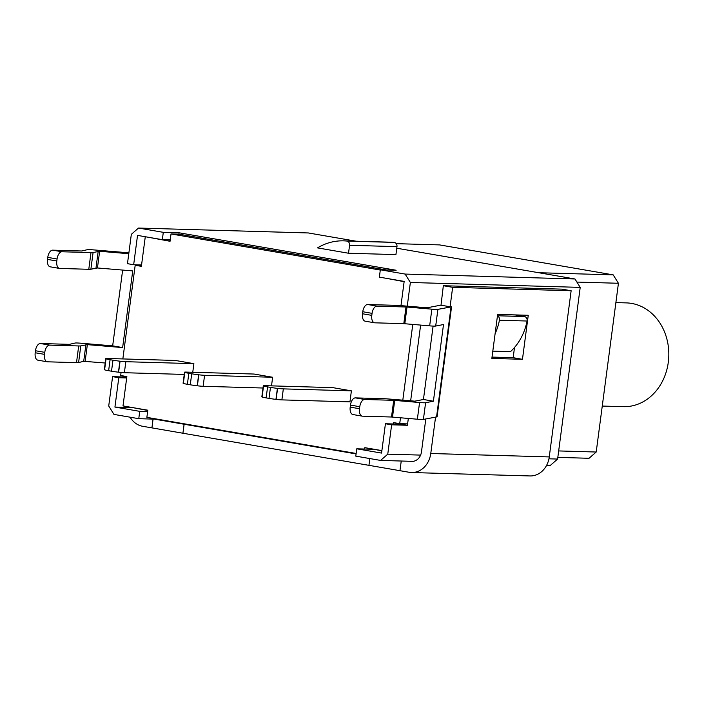 <?xml version="1.0" encoding="UTF-8"?>
<svg xmlns="http://www.w3.org/2000/svg" width="704" height="704" viewBox="0 0 704 704"><rect width="100%" height="100%" fill="white"/><g stroke="black" fill="none" stroke-linecap="round" stroke-linejoin="round"><path stroke-width="1.06" d="M548.944 458.806L557.603 459.061L550.44 465.326L546.674 465.221M425.806 418.942L421.467 451.898A11.123 9.416 -88.3 0 1 411.849 461.41A11.123 9.416 -88.3 0 1 410.714 461.296L380.6 460.425L387.763 454.159L391.635 424.811L407.431 425.269L408.329 418.44L407.607 423.887L399.714 423.667L400.488 417.762M391.635 424.811L385.431 423.738L381.568 453.086L356.761 448.809L355.793 456.139L380.6 460.425M138.767 418.686L113.96 414.41L108.724 405.997L112.587 376.649L118.791 377.722L114.928 407.07L139.735 411.347L138.767 418.686L154.563 419.144L356.092 453.922M410.643 400.884L420.622 325.081L410.643 400.884M387.763 454.159L420.614 455.101M557.603 459.061L580.21 287.382L410.37 282.48L407.246 306.178M492.809 351.138L510.488 351.648A53.759 45.487 91.7 0 0 527.076 321.024A3.705 3.142 91.7 0 0 524.506 316.554L515.319 314.97L497.64 314.459M386.346 269.966L178.913 234.168L179.098 232.795L396.132 270.248L380.327 269.79L405.134 274.076L574.974 278.978L396.757 248.222M130.759 407.264L147.778 410.467M154.625 418.695L154.563 419.144M381.858 450.868L372.601 448.994M407.431 425.269L401.227 424.195L401.289 423.711M356.136 241.208L308.334 232.954L138.494 228.052L131.331 234.326L127.468 263.666L133.663 264.739L141.566 264.968M580.21 287.382L574.974 278.978M112.587 376.649L126.808 377.062M317.522 247.887L348.524 253.238L395.921 254.602L396.968 246.646A3.705 3.142 -88.3 0 0 394.161 242.414A63.862 54.041 -88.3 0 0 390.993 242.211L343.596 240.847A63.862 54.041 -88.3 0 0 317.522 247.887M133.663 264.739L137.526 235.391L162.334 239.677L163.302 232.338L138.494 228.052M163.302 232.338L179.098 232.795M558.677 450.93L596.209 452.021L618.429 283.272L576.902 282.075M596.209 452.021L589.046 458.286L557.823 457.38M538.71 272.721L613.193 274.868L439.569 244.904L396.238 243.654M602.263 406.058L623.401 406.666A51.902 43.921 -88.3 0 0 668.8 356.048A51.902 43.921 -88.3 0 0 626.393 302.896L615.886 302.597M405.134 274.076L410.37 282.48M618.429 283.272L613.193 274.868M356.761 448.809L372.566 449.266M385.431 423.738L401.227 424.195M139.735 411.347L147.629 411.576M118.791 377.722L126.694 377.951M114.928 407.07L130.724 407.528M400.981 305.633L404.166 281.406L379.368 277.13L380.327 269.79M162.334 239.677L170.236 239.906M348.524 253.238L349.571 245.274A3.705 3.142 -88.3 0 0 346.764 241.05A63.862 54.041 -88.3 0 0 343.596 240.847M497.446 315.929A3.705 3.142 91.7 0 1 499.435 320.232A53.759 45.487 91.7 0 1 495.106 333.74M435.565 417.067L430.769 453.499L549.261 456.922L571.138 290.743L452.646 287.32L450.085 306.768L451.554 306.812L437.07 416.856L423.403 419.408A14.828 0.95 -172.5 0 1 417.366 419.214L391.512 417.014L362.49 416.178A7.418 3.925 -80.2 0 1 362.199 416.143A7.418 3.925 -80.2 0 1 359.506 408.725L359.77 406.71A7.418 3.925 -80.2 0 1 364.69 399.485L393.712 400.321L419.566 402.521A14.828 0.95 7.5 0 0 425.603 402.714L433.409 401.21L443.502 324.544L435.697 326.049A14.828 0.95 -172.5 0 1 429.66 325.855L403.806 323.655L374.783 322.819A7.418 3.925 -80.2 0 1 374.484 322.784A7.418 3.925 -80.2 0 1 371.8 315.366L372.064 313.35A7.418 3.925 -80.2 0 1 376.983 306.126L407.009 307.032L404.809 323.717M359.77 406.71L350.469 405.099L350.205 407.123L359.506 408.725M350.469 405.099A7.418 3.925 -80.2 0 1 355.388 397.883L384.41 398.719A14.828 0.95 7.5 0 1 388.432 398.974L414.788 401.157L423.438 399.494L433.101 326.093M353.188 414.568A7.418 3.925 -80.2 0 1 352.898 414.542A7.418 3.925 -80.2 0 1 350.205 407.123M372.064 313.35L362.762 311.74L362.498 313.764A7.418 3.925 -80.2 0 0 365.182 321.182L374.484 322.784M362.762 311.74A7.418 3.925 -80.2 0 1 367.682 304.524L396.695 305.36A14.828 0.95 7.5 0 1 400.717 305.615L427.082 307.798L440.246 305.263A14.828 0.95 -172.5 0 1 441.003 305.202L450.085 306.768M451.554 306.812L437.897 309.355A14.828 0.95 -172.5 0 1 431.86 309.162L407.009 307.032M514.51 347.494L513.163 357.694L492.026 357.086M518.786 315.005L518.707 315.55M571.138 290.743L561.836 289.142L443.344 285.718L441.003 305.202M522.465 359.304L491.85 358.415L497.649 314.398L528.255 315.286L522.465 359.304L513.163 357.694M128.779 253.704L99.634 251.284L93.086 252.525A14.828 0.95 7.5 0 1 90.992 252.595L61.97 251.759A7.418 3.925 99.8 0 0 57.059 258.984L56.795 260.999A7.418 3.925 99.8 0 0 59.479 268.426A7.418 3.925 99.8 0 0 59.778 268.453L88.792 269.289A14.828 0.95 -172.5 0 0 90.886 269.21L97.442 267.978L132.73 270.908L122.637 347.574L87.349 344.643L80.793 345.875L78.593 362.569L83.706 361.302L105.213 363M50.477 266.851A7.418 3.925 99.8 0 1 50.178 266.816A7.418 3.925 99.8 0 1 47.494 259.398L47.758 257.382L57.059 258.984M122.637 270.072L112.666 345.858L80.802 343.209A14.828 0.95 7.5 0 0 75.038 343.059L69.397 344.353L40.383 343.517L49.685 345.118L78.698 345.954A14.828 0.95 7.5 0 0 80.793 345.875M78.698 345.954L76.507 362.648A14.828 0.95 7.5 0 0 78.593 362.569M49.685 345.118A7.418 3.925 99.8 0 0 44.766 352.343L44.502 354.358A7.418 3.925 99.8 0 0 47.186 361.786A7.418 3.925 99.8 0 0 47.485 361.812L76.507 362.648M47.758 257.382A7.418 3.925 99.8 0 1 52.668 250.158L81.69 250.994L87.322 249.7A14.828 0.95 -172.5 0 1 93.095 249.85L128.894 252.824M44.502 354.358L35.2 352.757L35.464 350.742L44.766 352.343M40.383 343.517A7.418 3.925 99.8 0 0 35.464 350.742M35.2 352.757A7.418 3.925 99.8 0 0 37.893 360.175A7.418 3.925 99.8 0 0 38.183 360.202M130.099 417.19A22.246 18.823 -88.3 0 0 142.63 426.281L409.27 472.296A22.246 18.823 -88.3 0 0 411.523 472.525A22.246 18.823 -88.3 0 0 430.769 453.499M399.951 470.694L401.245 461.023L399.951 470.694M549.261 456.922A22.246 18.823 91.7 0 1 530.015 475.948L411.523 472.525M153.067 419.1L151.914 427.882M184.096 424.239L182.917 433.233M184.122 424.239L182.934 433.233M369.838 458.568L368.94 465.344M443.344 285.718L452.646 287.32M112.666 345.858L122.637 347.574M433.409 401.21L423.438 399.494M193.89 363.66L175.287 360.448L107.228 358.486A9.266 0.59 7.5 0 0 105.785 358.618A9.266 0.59 7.5 0 0 106.005 358.776L106.049 358.794A9.266 0.59 7.5 0 0 110.079 359.7L112.966 360.193A9.266 0.59 7.5 0 0 119.891 361.187L120.067 361.205A9.266 0.59 7.5 0 0 125.831 361.698L193.89 363.66L192.755 372.275M105.785 358.618L104.342 369.618A9.266 0.59 7.5 0 0 104.562 369.785L104.597 369.802A9.266 0.59 7.5 0 0 108.636 370.709L111.514 371.202A9.266 0.59 7.5 0 0 118.439 372.187L118.624 372.214A9.266 0.59 7.5 0 0 124.379 372.706L184.246 374.431M404.131 281.679L387.121 278.467M387.086 278.731L388.969 278.784M380.292 270.054L171.019 233.939L178.913 234.168M171.019 233.939L170.051 241.278L147.136 237.054M170.201 240.17L168.344 239.844M145.244 236.993L141.381 266.341L135.186 265.276L141.504 265.452M135.186 265.276L122.848 358.934M121.07 372.469L120.674 375.505L126.87 376.578L123.006 405.926L147.814 410.203L146.872 417.358L356.145 453.473M364.663 449.038L364.839 447.656L381.894 450.604M393.334 423.966L393.51 422.594L399.714 423.667M402.802 400.206L412.782 324.403M272.642 377.256L254.038 374.044L185.979 372.082A9.266 0.59 7.5 0 0 184.536 372.205A9.266 0.59 7.5 0 0 184.756 372.372L184.8 372.39A9.266 0.59 7.5 0 0 188.83 373.287L191.717 373.789A9.266 0.59 7.5 0 0 198.642 374.774L198.818 374.801A9.266 0.59 7.5 0 0 204.582 375.294L272.642 377.256L271.506 385.862M184.536 372.205L183.093 383.214A9.266 0.59 7.5 0 0 183.313 383.372L183.348 383.39A9.266 0.59 7.5 0 0 187.387 384.296L190.265 384.789A9.266 0.59 7.5 0 0 197.19 385.783L197.375 385.801A9.266 0.59 7.5 0 0 203.13 386.294L262.997 388.018M351.393 390.843L332.79 387.631L264.73 385.669A9.266 0.59 7.5 0 0 263.296 385.801A9.266 0.59 7.5 0 0 263.507 385.959L263.551 385.977A9.266 0.59 7.5 0 0 267.582 386.883L270.468 387.376A9.266 0.59 7.5 0 0 277.394 388.37L277.57 388.388A9.266 0.59 7.5 0 0 283.334 388.881L351.393 390.843L349.95 401.852L281.882 399.89L283.334 388.881M263.296 385.801L261.844 396.801A9.266 0.59 7.5 0 0 262.064 396.968L262.099 396.986A9.266 0.59 7.5 0 0 266.138 397.883L269.016 398.385A9.266 0.59 7.5 0 0 275.942 399.37L276.126 399.397A9.266 0.59 7.5 0 0 281.882 399.89M349.571 245.274L396.968 246.646M346.764 241.05L394.161 242.414M497.464 315.77L524.506 316.554M499.435 320.232L527.076 321.024M391.512 417.014L393.712 400.321M403.806 323.655L405.997 306.962M394.715 400.382L392.515 417.076M417.366 419.214L419.566 402.521M429.66 325.855L431.86 309.162M425.603 402.714L423.403 419.408M437.897 309.355L435.697 326.049M436.568 416.874L451.053 306.821M47.494 259.398L56.795 260.999M87.349 344.643L85.149 361.337M99.634 251.284L97.442 267.978M85.906 344.608L83.706 361.302M98.19 251.249L95.999 267.942M93.086 252.525L90.886 269.21M90.992 252.595L88.792 269.289M52.668 250.158L61.97 251.759M367.682 304.524L376.983 306.126M371.8 315.366L362.498 313.764M355.388 397.883L364.69 399.485M108.636 370.709L110.079 359.7M112.966 360.193L111.514 371.202M124.379 372.706L125.831 361.698M104.562 369.785L106.005 358.776M106.049 358.794L104.597 369.802M120.067 361.205L118.624 372.214M118.439 372.187L119.891 361.187M187.387 384.296L188.83 373.287M191.717 373.789L190.265 384.789M203.13 386.294L204.582 375.294M183.313 383.372L184.756 372.372M184.8 372.39L183.348 383.39M198.818 374.801L197.375 385.801M197.19 385.783L198.642 374.774M266.138 397.883L267.582 386.883M270.468 387.376L269.016 398.385M262.064 396.968L263.507 385.959M263.551 385.977L262.099 396.986M277.57 388.388L276.126 399.397M275.942 399.37L277.394 388.37M50.178 266.816L59.479 268.426M47.186 361.786L37.893 360.175M362.199 416.143L352.898 414.542"/></g></svg>
